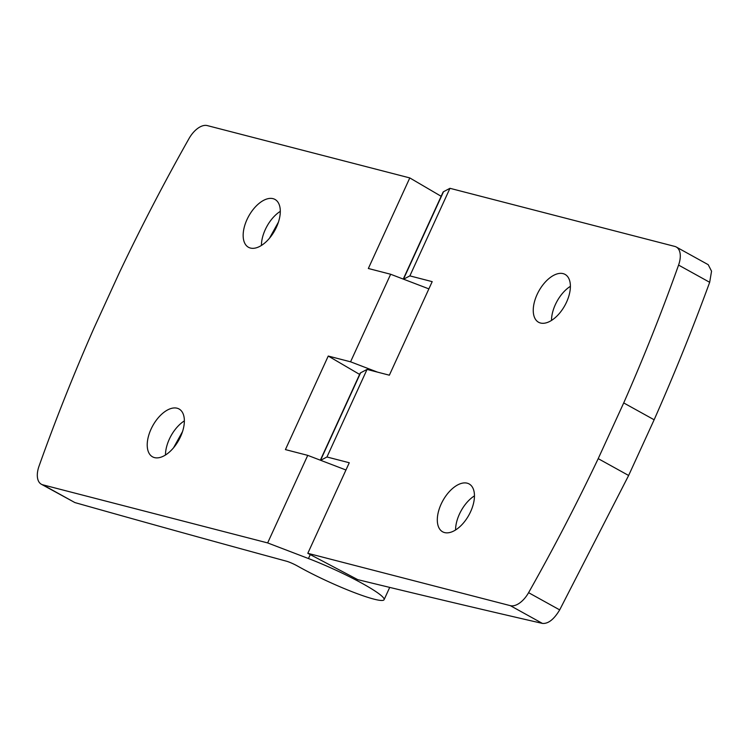 <?xml version="1.0" encoding="UTF-8"?>
<svg xmlns="http://www.w3.org/2000/svg" width="749" height="749" viewBox="0 0 749 749"><rect width="100%" height="100%" fill="white"/><g stroke="black" fill="none" stroke-linecap="round" stroke-linejoin="round"><path stroke-width="1.12" d="M261.42 245.466A27.348 14.877 119 0 1 280.295 211.358M269.471 238.257L278.422 222.135M273.039 198.663A27.348 14.877 119 0 1 274.977 199.431A27.348 14.877 119 0 1 274.743 230.561A27.348 14.877 119 0 1 248.481 247.282A27.348 14.877 119 0 1 247.825 217.837A27.348 14.877 119 0 1 273.039 198.663M359.614 374.416L328.249 356.047L285.416 449.597L307.736 455.364L267.646 542.922L42.815 484.818A20.719 11.263 119 0 1 41.345 484.238L74.9 502.579A12017.059 1402.034 24.6 0 0 286.455 561.198A8.286 0.964 24.6 0 1 296.847 565.673L300.096 567.47A58.01 6.769 24.6 0 0 353.949 592.45A58.01 6.769 24.6 0 0 384.087 599.696L389.714 587.403M41.345 484.238A20.719 11.263 119 0 1 39.032 466.15A1173.411 638.129 119 0 1 93.897 328.305L119.4 272.599A1173.411 638.129 119 0 1 189.02 138.556A20.719 11.263 119 0 1 207.286 125.589L409.797 177.925L441.161 196.294M623.711 402.934L598.208 458.641A1173.411 638.129 119 0 1 528.588 592.674A20.719 11.263 119 0 1 510.322 605.651L542.416 623.411C548.193 623.926 553.951 619.423 559.69 609.892L628.636 475.484L654.139 419.777C674.362 374.051 692.872 328.221 709.678 282.298L711.55 271.185L708.217 264.687L676.263 247.001A20.719 11.263 119 0 1 678.575 265.08A1173.411 638.129 119 0 1 623.711 402.934L654.139 419.777M542.416 623.411A12017.059 1402.034 24.6 0 1 357.75 579.642L307.811 553.305L510.322 605.651M551.507 320.432A27.348 14.877 119 0 1 570.392 286.324M563.126 273.628A27.348 14.877 119 0 1 565.064 274.406A27.348 14.877 119 0 1 564.83 305.536A27.348 14.877 119 0 1 538.578 322.257A27.348 14.877 119 0 1 537.913 292.812A27.348 14.877 119 0 1 563.126 273.628M165.473 455.018A27.348 14.877 119 0 1 184.357 420.901M173.534 447.808L182.484 431.686M177.101 408.214A27.348 14.877 119 0 1 179.039 408.982A27.348 14.877 119 0 1 178.805 440.112A27.348 14.877 119 0 1 152.543 456.834A27.348 14.877 119 0 1 151.888 427.389A27.348 14.877 119 0 1 177.101 408.214M409.797 177.925L368.339 268.488L390.65 274.256L428.877 288.88M307.736 455.364L345.954 469.988M390.65 274.256L350.56 361.814L377.515 372.131M320.656 460.307L326.957 456.984L349.268 462.751L307.811 553.305M320.347 460.186L360.138 373.283A58.01 6.769 24.6 0 1 360.597 372.824L367.047 369.426L389.358 375.193L432.192 281.643L409.872 275.875L449.962 188.308L674.793 246.421A20.719 11.263 119 0 1 676.263 247.001M326.957 456.984L367.047 369.426M328.249 356.047L350.56 361.814M267.646 542.922L308.457 558.539A58.01 6.769 24.6 0 1 384.087 599.696M403.262 279.077L443.052 192.165A58.01 6.769 24.6 0 1 443.52 191.716L449.962 188.308M598.208 458.641L628.636 475.484M467.189 483.18A27.348 14.877 119 0 1 469.127 483.948A27.348 14.877 119 0 1 468.893 515.087A27.348 14.877 119 0 1 442.631 531.809A27.348 14.877 119 0 1 441.976 502.364A27.348 14.877 119 0 1 467.189 483.18M403.58 279.199L409.872 275.875M455.57 529.983A27.348 14.877 119 0 1 474.445 495.875M42.815 484.818L74.9 502.579M528.588 592.674L559.69 609.892M320.563 460.27L360.597 372.824M310.264 554.597L308.457 558.539M403.486 279.162L443.52 191.716M678.575 265.08L709.678 282.298"/></g></svg>

